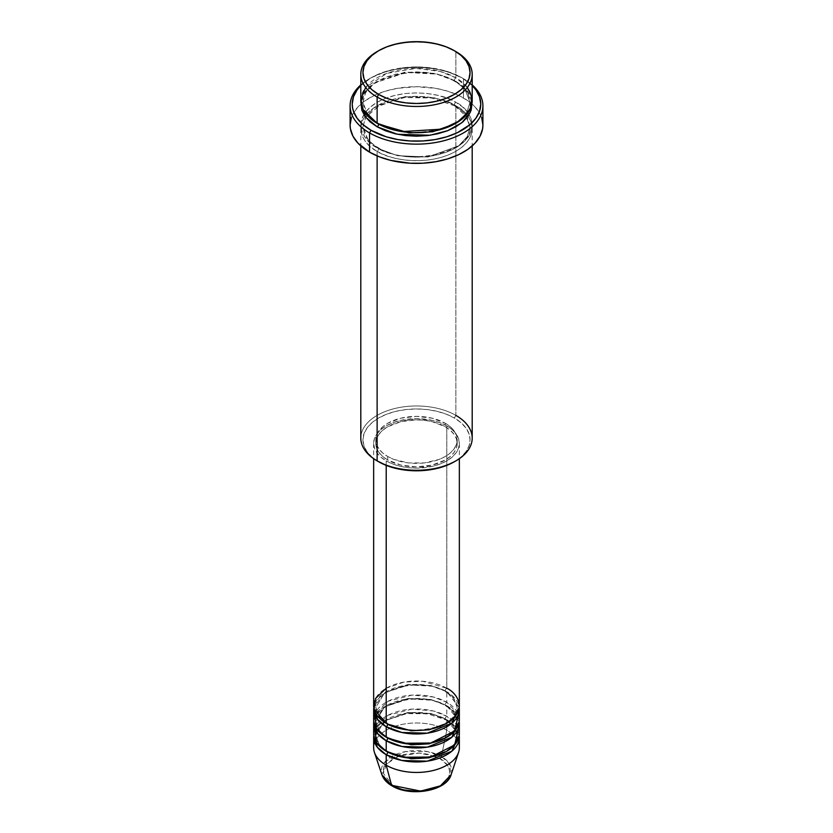 <?xml version="1.0" encoding="UTF-8"?>
<svg xmlns="http://www.w3.org/2000/svg" width="833" height="833" viewBox="0 0 833 833"><rect width="100%" height="100%" fill="white"/><g stroke="black" fill="none" stroke-linecap="round" stroke-linejoin="round"><path stroke-width="0.62" stroke-dasharray="4.17 3.12" d="M429.193 789.892L439.949 785.738L447.144 779.532L449.029 775.94L449.664 772.201L449.029 768.463L447.144 764.871L439.949 758.665L429.193 754.511L422.966 753.428L416.5 753.053L403.807 754.511L393.051 758.665L385.856 764.871L383.971 768.463L383.336 772.201L383.971 775.94L385.856 779.532L393.051 785.738A2.145 1.239 -60 0 1 391.979 785.852A2.145 1.239 120 0 0 393.051 785.738C398.965 790.246 422.269 795.577 439.949 785.738C456.984 775.533 447.748 762.08 439.949 758.665A2.145 1.239 120 0 0 441.417 756.52L449.32 763.517L451.09 774.763A35.236 20.346 0 0 0 441.417 756.52L446.79 730.229A42.847 24.74 180 0 1 458.566 752.407M459.347 747.711A42.847 24.74 0 0 0 446.79 730.229L446.79 719.733A42.847 24.74 180 0 0 401.516 714.048A42.847 24.74 180 0 0 373.767 735.477L384.44 720.816L408.909 712.881L432.265 714.225L446.79 719.733A2.145 1.239 -60 0 1 445.728 719.837A2.145 1.239 -60 0 1 445.28 718.858L430.932 713.496L407.795 712.517L384.45 720.982L375.798 735.477L379.473 745.233L386.981 751.647L379.473 745.233L375.798 735.477L384.45 720.982L407.795 712.517L430.932 713.496L445.28 718.858A2.145 1.239 -60 0 1 446.79 716.234L446.79 705.738A42.847 24.74 180 0 0 401.516 700.053A42.847 24.74 180 0 0 373.767 721.482L384.44 706.821L408.909 698.887L432.265 700.23L446.79 705.738A2.145 1.239 -60 0 1 445.728 705.843A2.145 1.239 -60 0 1 445.28 704.864L430.932 699.512L407.795 698.523L384.45 706.998L375.798 721.482L379.473 731.239L386.981 737.663L379.473 731.239L375.798 721.482L384.45 706.998L407.795 698.523L430.932 699.512L445.28 704.864A2.145 1.239 -60 0 1 446.79 702.24L446.79 691.744A42.847 24.74 180 0 0 401.516 686.059A42.847 24.74 180 0 0 373.767 707.488L384.44 692.827L408.909 684.893L432.265 686.236L446.79 691.744A2.145 1.239 -60 0 1 445.728 691.848A2.145 1.239 -60 0 1 445.28 690.869L430.932 685.517L407.795 684.528L384.45 693.004L375.798 707.488L379.473 717.244L386.981 723.669L379.473 717.244L375.798 707.488L384.45 693.004L407.795 684.528L430.932 685.517L445.28 690.869A2.145 1.239 -60 0 1 446.79 688.245L422.56 681.248L404.026 682.071L386.21 688.245M386.21 723.231A2.145 1.239 -60 0 1 387.272 723.127A2.145 1.239 -60 0 1 387.72 724.064A2.145 1.239 120 0 0 387.272 723.127A2.145 1.239 120 0 0 386.21 723.231M459.347 719.733A42.847 24.74 0 0 0 446.79 702.24L433.347 696.992L411.939 695.139L388.053 701.24L374.631 714.485M387.72 738.1A2.145 1.239 120 0 0 387.272 737.111A2.145 1.239 120 0 0 386.21 737.226A2.145 1.239 -60 0 1 387.272 737.111A2.145 1.239 -60 0 1 387.72 738.059M459.347 733.727A42.847 24.74 0 0 0 446.79 716.234L433.347 710.976L411.939 709.133L388.053 715.224L374.631 728.479M386.21 751.21A2.145 1.239 -60 0 1 387.272 751.106A2.145 1.239 -60 0 1 387.72 752.084A2.145 1.239 120 0 0 387.272 751.106A2.145 1.239 120 0 0 386.21 751.21M472.196 438.127A55.696 32.154 0 0 0 455.88 415.386L454.37 418.01A53.551 30.915 0 0 0 378.63 418.01A53.551 30.915 0 0 0 378.63 461.742L371.976 457.057L367.02 451.705L363.979 445.905L362.949 439.876L363.979 433.847L367.02 428.047L371.976 422.695L378.63 418.01L386.751 414.168L396.008 411.315L406.056 409.555L416.5 408.961L426.944 409.555L436.992 411.315L446.249 414.168L454.37 418.01L461.024 422.695L465.98 428.047L469.021 433.847L470.051 439.876L469.021 445.905L465.98 451.705L461.024 457.057L454.37 461.742A53.551 30.915 0 0 0 454.37 418.01L455.88 415.386L455.88 105.801A2.145 1.239 -60 0 1 454.808 105.906A2.145 1.239 -60 0 1 454.37 104.927L435.482 97.877L405.046 96.586L374.329 107.728L365.645 117.089L362.949 126.793L368.176 140.121L378.63 148.659A2.145 1.239 -60 0 1 377.12 151.273C364.011 145.536 348.506 122.94 377.12 105.801C406.806 89.287 445.947 98.242 455.88 105.801A55.696 32.154 180 0 1 472.196 128.542A55.696 32.154 180 0 1 437.814 158.249A55.696 32.154 180 0 1 377.12 151.273L377.12 155.917L377.12 151.273A55.696 32.154 180 0 1 360.804 128.542A55.696 32.154 180 0 1 395.186 98.835A55.696 32.154 180 0 1 455.88 105.801L455.88 415.386A55.696 32.154 0 0 0 395.186 408.42A55.696 32.154 0 0 0 360.804 438.127M463.46 78.687L461.94 77.813A64.266 37.1 180 0 1 472.196 85.539L461.94 77.813L446.79 71.326L429.037 67.66L416.5 66.952L403.963 67.66L386.21 71.326L371.06 77.813L360.804 85.539A64.266 37.1 180 0 1 371.06 77.813A64.266 37.1 180 0 1 461.94 77.813L463.46 78.687A66.411 38.339 180 0 1 472.196 84.924A66.411 38.339 0 0 0 463.46 78.687L463.46 97.93L463.46 78.687A66.411 38.339 0 0 0 369.54 78.687A66.411 38.339 0 0 0 360.804 84.924A66.411 38.339 180 0 1 463.46 78.687L461.94 77.813M472.196 100.554A55.696 32.154 0 0 0 455.88 77.813A2.145 1.239 120 0 0 454.37 80.437L464.824 88.975L470.051 102.303L466.48 113.413L455.11 123.732L466.48 113.413L470.051 102.303L464.824 88.975L454.37 80.437A2.145 1.239 120 0 0 454.808 81.426A2.145 1.239 120 0 0 455.88 81.311L447.446 77.313L437.814 74.345L427.371 72.513L416.5 71.898L405.629 72.513L395.186 74.345L385.554 77.313L377.12 81.311L370.185 86.184L365.041 91.745L361.876 97.784L360.887 102.303L364.604 92.369L374.309 83.061L406.16 72.45L436.815 74.116L455.88 81.311A2.145 1.239 -60 0 1 454.808 81.426A2.145 1.239 -60 0 1 454.37 80.437L435.482 73.387L405.046 72.096L374.329 83.248L365.645 92.598L362.949 102.303L367.874 115.256L377.89 123.732L367.874 115.256L362.949 102.303L365.645 92.598L374.329 83.248L405.046 72.096L435.482 73.387L454.37 80.437A2.145 1.239 -60 0 1 455.88 77.813L440.282 71.482L415.875 68.4L386.762 73.366L365.645 87.434M377.12 123.294A2.145 1.239 -60 0 1 378.192 123.19A2.145 1.239 -60 0 1 378.63 124.169A2.145 1.239 120 0 0 378.192 123.19A2.145 1.239 120 0 0 377.12 123.294M454.37 104.927A2.145 1.239 -60 0 1 455.88 102.303C445.947 94.743 406.806 85.789 377.12 102.303C348.506 119.442 364.011 142.047 377.12 147.785A2.145 1.239 -60 0 1 378.192 147.67A2.145 1.239 -60 0 1 378.63 148.659L368.176 140.121L362.949 126.793L365.645 117.089L374.329 107.728L405.046 96.586L435.482 97.877L454.37 104.927L464.824 113.465L470.051 126.793L467.355 136.497L458.671 145.848L427.954 157L397.518 155.698L378.63 148.659A2.145 1.239 120 0 0 378.192 147.67A2.145 1.239 120 0 0 377.12 147.785L385.554 151.783L395.186 154.751L405.629 156.583L416.5 157.198L427.371 156.583L437.814 154.751L447.446 151.783L455.88 147.785L462.815 142.912L467.959 137.351L471.124 131.312L472.196 125.044L471.124 118.765L467.959 112.736L462.815 107.176L455.88 102.303L447.446 98.304L437.814 95.337L427.371 93.504L416.5 92.89L405.629 93.504L395.186 95.337L385.554 98.304L377.12 102.303L370.185 107.176L365.041 112.736L361.876 118.765L360.804 125.044L361.876 131.312L365.041 137.351L370.185 142.912L377.12 147.785C387.053 155.344 426.194 164.299 455.88 147.785C484.494 130.635 468.989 108.04 455.88 102.303A2.145 1.239 120 0 0 454.37 104.927A2.145 1.239 120 0 0 454.808 105.906A2.145 1.239 120 0 0 455.88 105.801C468.989 111.539 484.494 134.134 455.88 151.273C426.194 167.797 387.053 158.843 377.12 151.273A2.145 1.239 120 0 0 378.63 148.659L397.518 155.698L427.954 157L458.671 145.848L467.355 136.497L470.051 126.793L464.824 113.465L454.37 104.927M459.347 705.738A42.847 24.74 0 0 0 446.79 688.245A2.145 1.239 120 0 0 445.28 690.869L453.225 697.356L457.202 707.488L454.526 715.859L446.019 723.669L454.526 715.859L457.202 707.488L453.225 697.356L445.28 690.869A2.145 1.239 120 0 0 445.728 691.848A2.145 1.239 120 0 0 446.79 691.744A42.847 24.74 180 0 1 459.233 707.488L446.79 691.744L446.79 702.24A42.847 24.74 0 0 0 400.1 696.877A42.847 24.74 0 0 0 373.653 719.733M386.21 460.868L386.21 465.376L386.21 460.868L392.697 463.939L400.1 466.23L408.139 467.636L416.5 468.115L432.9 466.23L440.303 463.939L446.79 460.868L452.121 457.119L456.078 452.84L458.525 448.196L459.347 443.375A42.847 24.74 180 0 1 432.9 466.23A42.847 24.74 180 0 1 386.21 460.868A42.847 24.74 180 0 1 373.653 443.375L374.475 448.196L376.922 452.84L380.879 457.119L386.21 460.868M446.79 425.882A42.847 24.74 180 0 1 459.347 443.375L458.525 438.554L456.078 433.91L452.121 429.63L446.79 425.882L440.303 422.81L432.9 420.519L416.5 418.635L400.1 420.519L392.697 422.81L386.21 425.882L380.879 429.63L376.922 433.91L374.475 438.554L373.653 443.375A42.847 24.74 180 0 1 400.1 420.519A42.847 24.74 180 0 1 446.79 425.882L446.79 688.245L446.79 425.882M387.72 456.494L387.72 459.993A40.702 23.501 0 0 0 432.077 465.085A40.702 23.501 0 0 0 457.202 443.375A40.702 23.501 0 0 0 445.28 426.756L445.28 423.258A40.702 23.501 180 0 1 457.202 439.876A40.702 23.501 180 0 1 432.077 461.586A40.702 23.501 180 0 1 387.72 456.494L393.884 459.42L408.555 462.929L424.445 462.929L439.116 459.42L445.28 456.494L450.341 452.933L454.1 448.872L456.422 444.458L457.202 439.876L456.422 435.295L454.1 430.88L450.341 426.819L445.28 423.258L432.077 418.166L416.5 416.375L400.923 418.166L387.72 423.258L382.659 426.819L378.9 430.88L376.578 435.295L375.798 439.876L376.578 444.458L378.9 448.872L382.659 452.933L387.72 456.494A40.702 23.501 180 0 1 375.798 439.876A40.702 23.501 180 0 1 400.923 418.166A40.702 23.501 180 0 1 445.28 423.258L445.28 426.756A40.702 23.501 0 0 0 400.923 421.665A40.702 23.501 0 0 0 375.798 443.375A40.702 23.501 0 0 0 387.72 459.993L387.72 456.494M482.911 125.044A66.411 38.339 0 0 0 463.46 97.93A66.411 38.339 0 0 0 391.083 89.62A66.411 38.339 0 0 0 350.089 125.044M467.355 87.434L455.88 77.813L455.88 51.584L455.88 77.813A55.696 32.154 0 0 0 395.186 70.847A55.696 32.154 0 0 0 360.804 100.554M458.369 714.485L446.79 702.24A2.145 1.239 120 0 0 445.28 704.864L453.225 711.351L457.202 721.482L454.526 729.854L446.019 737.663L454.526 729.854L457.202 721.482L453.225 711.351L445.28 704.864A2.145 1.239 120 0 0 445.728 705.843A2.145 1.239 120 0 0 446.79 705.738L446.79 716.234A2.145 1.239 120 0 0 445.28 718.858L453.225 725.345L457.202 735.477L454.526 743.848L446.019 751.647L454.526 743.848L457.202 735.477L453.225 725.345L445.28 718.858A2.145 1.239 120 0 0 445.728 719.837A2.145 1.239 120 0 0 446.79 719.733A42.847 24.74 180 0 1 459.233 735.477L446.79 719.733L446.79 730.229A42.847 24.74 0 0 0 400.1 724.866A42.847 24.74 0 0 0 373.653 747.711M446.79 705.738A42.847 24.74 180 0 1 459.233 721.482L446.79 705.738M458.369 728.479L446.79 716.234A42.847 24.74 0 0 0 400.1 710.872A42.847 24.74 0 0 0 373.653 733.727M374.434 752.407A42.847 24.74 180 0 1 396.414 725.866A42.847 24.74 180 0 1 446.79 730.229L441.417 756.52A35.236 20.346 0 0 0 399.975 752.938A35.236 20.346 0 0 0 381.91 774.763L385.429 761.31L405.265 751.626L427.61 751.605L441.417 756.52A2.145 1.239 -60 0 1 439.949 758.665L435.128 756.364M397.872 756.364L386.366 764.205L383.409 773.44L393.051 785.738L403.807 789.892M377.89 51.146A55.696 32.154 180 0 1 455.88 51.584A55.696 32.154 0 0 0 377.12 51.584M455.88 81.311L462.815 86.184L467.959 91.745L471.124 97.784L472.113 102.303L466.23 89.579L455.88 81.311M351.37 117.557L352.953 113.913L357.93 106.968L365.166 100.72L374.371 95.41L385.2 91.224L397.226 88.35L416.5 86.705L435.774 88.35L447.8 91.224L458.629 95.41L467.834 100.72L475.07 106.968L480.047 113.913L481.63 117.557M445.28 426.756L450.341 430.317L454.1 434.378L456.422 438.793L457.202 443.375L456.422 447.956L454.1 452.371L450.341 456.432L445.28 459.993L432.077 465.085L416.5 466.876L400.923 465.085L387.72 459.993L382.659 456.432L378.9 452.371L376.578 447.956L375.798 443.375L376.578 438.793L378.9 434.378L382.659 430.317L387.72 426.756L400.923 421.665L416.5 419.874L424.445 420.332L432.077 421.665L445.28 426.756M446.79 688.245A42.847 24.74 0 0 0 400.1 682.883A42.847 24.74 0 0 0 373.653 705.738M378.63 461.742L377.12 460.868A55.696 32.154 180 0 1 377.12 415.386A55.696 32.154 180 0 1 455.88 415.386M454.37 50.709L455.88 51.584M434.576 756.145L418.916 753.105L398.424 756.145M387.272 723.127C376.058 716.026 375.673 709.747 375.798 707.488C373.132 689.037 422.31 676.448 445.728 691.848C457.015 699.012 457.317 705.301 457.202 707.488C459.868 725.939 410.69 738.527 387.272 723.127M387.272 737.111C376.058 730.02 375.673 723.742 375.798 721.482C373.132 703.031 422.31 690.432 445.728 705.843C457.015 713.006 457.317 719.285 457.202 721.482C459.868 739.933 410.69 752.522 387.272 737.111M377.224 729.614L387.741 719.577L406.192 713.631L427.464 713.725L445.728 719.837C457.015 727.001 457.317 733.279 457.202 735.477C459.868 753.927 410.69 766.516 387.272 751.106C376.058 744.015 375.673 737.736 375.798 735.477L376.339 731.853M378.192 123.19C371.403 119.202 366.864 114.642 364.542 109.498L362.949 102.303C359.71 77.479 424.039 61.288 454.808 81.426C461.544 85.383 466.084 89.912 468.417 95.014L470.051 102.303C473.29 127.126 408.961 143.318 378.192 123.19M454.808 105.906L431.577 98.002L404.463 97.555L380.442 104.677L365.749 117.297L362.949 126.793L364.542 133.988C366.864 139.121 371.403 143.692 378.192 147.67C408.961 167.808 473.29 151.616 470.051 126.793L467.251 117.297L454.808 105.906M459.347 443.375L459.347 458.671M457.202 439.876L457.202 443.375M472.196 128.542L472.196 145.921M360.804 128.542L360.804 145.921M375.798 439.876L375.798 443.375M373.653 443.375L373.653 458.671M369.54 78.687L371.06 77.813"/><path stroke-width="1.25" d="M451.09 774.763L440.386 785.863L420.644 791.111L391.583 785.29A2.145 1.239 120 0 0 391.979 785.852A2.145 1.239 -60 0 1 391.583 785.29A35.236 20.346 0 0 0 426.829 790.35A35.236 20.346 0 0 0 451.09 774.763C446.603 791.152 410.252 797.233 391.979 785.852C386.835 782.874 383.472 779.178 381.91 774.763A35.236 20.346 0 0 0 391.583 785.29L386.21 765.204L391.583 785.29L381.91 774.763L374.434 752.407A42.847 24.74 180 0 0 386.21 765.204A42.847 24.74 0 0 0 432.9 770.567A42.847 24.74 0 0 0 459.347 747.711L459.347 737.226A42.847 24.74 180 0 1 432.9 760.071A42.847 24.74 180 0 1 386.21 754.708L377.349 747.263L373.767 735.477A42.847 24.74 180 0 0 373.653 737.226L373.653 747.711A42.847 24.74 0 0 0 386.21 765.204L386.21 754.708L386.21 765.204A42.847 24.74 180 0 0 429.057 771.368A42.847 24.74 180 0 0 458.566 752.407L451.09 774.763M386.21 688.245L375.516 698.533L374.09 709.237L386.21 723.231A42.847 24.74 0 0 0 432.9 728.594A42.847 24.74 0 0 0 459.347 705.738L459.347 458.671M459.347 709.237A42.847 24.74 180 0 0 459.233 707.488L451.83 723.231L427.287 733.175L401.912 732.499L386.21 726.73A2.145 1.239 120 0 0 387.72 724.106A2.145 1.239 -60 0 1 387.72 724.106L386.981 723.669L387.72 724.106A2.145 1.239 -60 0 1 386.21 726.73L377.349 719.275L373.767 707.488A42.847 24.74 180 0 0 373.653 709.237L373.653 719.733A42.847 24.74 0 0 0 386.21 737.226A42.847 24.74 0 0 0 432.9 742.588A42.847 24.74 0 0 0 459.347 719.733L459.347 709.237A42.847 24.74 180 0 1 432.9 732.092A42.847 24.74 180 0 1 386.21 726.73L386.21 737.226L386.21 726.73A42.847 24.74 180 0 1 373.653 709.237M374.631 714.485L376.454 728.511L386.21 737.226L403.214 743.244L430.734 743.057L454.714 730.916L458.369 714.485M387.72 738.059A2.145 1.239 -60 0 1 387.72 738.1L386.981 737.663L387.72 738.1A2.145 1.239 -60 0 1 386.21 740.724L377.349 733.269L373.767 721.482A42.847 24.74 180 0 0 373.653 723.231L373.653 733.727A42.847 24.74 0 0 0 386.21 751.21A42.847 24.74 0 0 0 432.9 756.572A42.847 24.74 0 0 0 459.347 733.727L459.347 723.231A42.847 24.74 180 0 1 432.9 746.076A42.847 24.74 180 0 1 386.21 740.724L386.21 751.21L386.21 740.724A42.847 24.74 180 0 1 373.653 723.231M374.631 728.479L376.454 742.505L386.21 751.21L403.214 757.239L430.734 757.051L454.714 744.91L458.369 728.479M459.347 737.226A42.847 24.74 180 0 0 459.233 735.477L451.83 751.22L427.287 761.164L401.912 760.477L386.21 754.708A2.145 1.239 120 0 0 387.72 752.084L386.981 751.647L387.72 752.084A2.145 1.239 -60 0 1 386.21 754.708A42.847 24.74 180 0 1 373.653 737.226M365.645 87.434L360.856 99.127L363.032 109.571L377.12 123.294L377.12 97.055L378.63 94.431A53.551 30.915 180 0 1 378.63 50.709A53.551 30.915 180 0 1 454.37 50.709L446.249 46.856L436.992 44.003L426.944 42.244L416.5 41.65L406.056 42.244L396.008 44.003L386.751 46.856L378.63 50.709L371.976 55.395L367.02 60.736L363.979 66.536L362.949 72.565L363.979 78.604L367.02 84.404L371.976 89.745L378.63 94.431L386.751 98.273L396.008 101.137L406.056 102.896L416.5 103.49L426.944 102.896L436.992 101.137L446.249 98.273L454.37 94.431L461.024 89.745L465.98 84.404L469.021 78.604L470.051 72.565L469.021 66.536L465.98 60.736L461.024 55.395L454.37 50.709A53.551 30.915 180 0 1 454.37 94.431A53.551 30.915 180 0 1 378.63 94.431L377.12 97.055A55.696 32.154 0 0 0 455.88 97.055A55.696 32.154 0 0 0 455.88 51.584L455.88 51.584A55.696 32.154 180 0 1 472.196 74.314A55.696 32.154 180 0 1 437.814 104.031A55.696 32.154 180 0 1 377.12 97.055L377.12 123.294A55.696 32.154 0 0 0 437.814 130.26A55.696 32.154 0 0 0 472.196 100.554L472.196 74.314M455.88 415.386A55.696 32.154 180 0 1 455.88 460.868A55.696 32.154 180 0 1 377.12 460.868L378.63 461.742A53.551 30.915 0 0 0 454.37 461.742L446.249 465.585L436.992 468.438L426.944 470.197L416.5 470.801L406.056 470.197L396.008 468.438L386.751 465.585L377.12 460.868A55.696 32.154 0 0 0 437.814 467.834A55.696 32.154 0 0 0 472.196 438.127L472.196 145.921M369.54 132.916A66.411 38.339 0 0 0 458.285 135.602A66.411 38.339 0 0 0 472.196 84.924A66.411 38.339 180 0 1 482.911 105.801A66.411 38.339 180 0 1 441.917 141.225A66.411 38.339 180 0 1 369.54 132.916L369.54 152.147A66.411 38.339 0 0 0 441.917 160.467A66.411 38.339 0 0 0 482.911 125.044L482.588 128.803L480.047 136.175L475.07 143.12L467.834 149.367L458.629 154.678L447.8 158.853L435.774 161.727L423.008 163.195L409.992 163.195L391.083 160.467L379.609 156.916L369.54 152.147L369.54 132.916A66.411 38.339 180 0 1 350.089 105.801A66.411 38.339 180 0 1 360.804 84.924A66.411 38.339 0 0 0 369.54 132.916L371.06 130.292L369.54 132.916M472.196 85.539A64.266 37.1 180 0 1 455.589 133.499A64.266 37.1 180 0 1 371.06 130.292L386.21 136.779L397.841 139.559L410.2 140.975L422.8 140.975L435.159 139.559L446.79 136.779L457.265 132.739L469.937 124.669L475.872 118.255L479.527 111.289L480.766 104.052L479.527 96.815L475.872 89.849L472.196 85.539M378.63 124.169L377.89 123.732L378.63 124.169A2.145 1.239 -60 0 1 377.12 126.793L365.739 117.297L360.887 102.303L361.876 110.331L365.041 116.36L370.185 121.92L377.12 126.793A2.145 1.239 120 0 0 378.63 124.169L409.347 132.947L432.806 131.749L455.11 123.732L432.806 131.749L409.347 132.947L378.63 124.169M386.21 465.376L386.21 723.231L386.21 465.376M377.12 155.917L377.12 460.868L377.12 155.917M387.72 738.1L411.169 744.775L429.068 743.827L446.019 737.663L429.068 743.827L411.169 744.775L387.72 738.1A2.145 1.239 120 0 1 386.21 740.724L401.912 746.483L427.287 747.17L451.83 737.226L459.233 721.482A42.847 24.74 180 0 1 459.347 723.231M403.807 789.892L416.5 791.35L429.193 789.892M378.63 50.709L377.12 51.584A55.696 32.154 0 0 0 377.12 97.055A55.696 32.154 180 0 1 360.804 74.314A55.696 32.154 180 0 1 377.89 51.146M360.804 74.314L360.804 100.554A55.696 32.154 0 0 0 377.12 123.294L402.037 131.604L442.031 129.136L459.972 120.65L470.249 108.977L471.884 97.18L467.355 87.434M360.804 85.539L357.128 89.849L353.473 96.815L352.234 104.052L352.546 107.686L353.473 111.289L357.128 118.255L363.063 124.669L371.06 130.292A64.266 37.1 180 0 1 360.804 85.539M472.113 102.303L471.124 110.331L467.959 116.36L462.815 121.92L455.88 126.793L447.446 130.791L437.814 133.759L427.371 135.592L416.5 136.206L405.629 135.592L395.186 133.759L385.554 130.791L377.12 126.793L397.351 134.248L430.026 135.248L447.675 130.698L461.951 122.638L470.239 112.507L472.113 102.303M350.089 105.801L350.089 125.044A66.411 38.339 0 0 0 369.54 152.147L357.93 143.12L352.953 136.175L350.412 128.803L350.089 125.044L351.37 117.557M481.63 117.557L482.911 125.044L482.911 105.801M360.804 145.921L360.804 438.127A55.696 32.154 0 0 0 377.12 460.868L377.12 460.868M373.653 458.671L373.653 705.738A42.847 24.74 0 0 0 386.21 723.231C393.853 729.052 423.955 735.935 446.79 723.231C468.802 710.049 456.869 692.66 446.79 688.245M387.72 752.084L411.169 758.769L429.068 757.822L446.019 751.647L429.068 757.822L411.169 758.769L387.72 752.084M387.72 724.106L411.169 730.78L429.068 729.833L446.019 723.669L429.068 729.833L411.169 730.78L387.72 724.106M435.128 756.364L434.576 756.145M398.424 756.145L397.872 756.364M377.224 729.614L376.339 731.853M455.88 460.868L454.37 461.742"/></g></svg>
